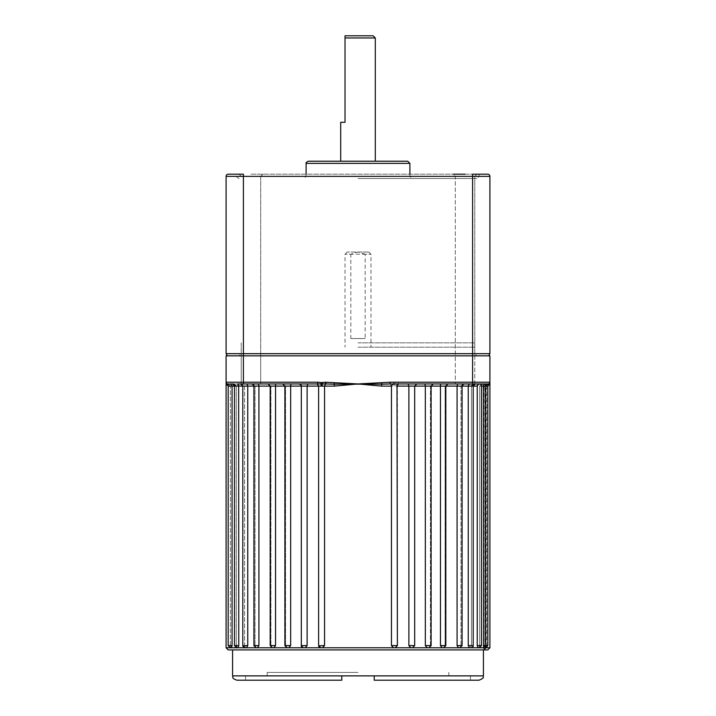 <?xml version="1.0" encoding="UTF-8"?>
<svg xmlns="http://www.w3.org/2000/svg" width="716" height="716" viewBox="0 0 716 716"><rect width="100%" height="100%" fill="white"/><g stroke="black" fill="none" stroke-linecap="round" stroke-linejoin="round"><path stroke-width="0.54" stroke-dasharray="3.58 2.69" d="M465.033 355.834L358 355.834L465.033 355.834M465.033 383.946L455.304 383.946L465.033 383.946M250.967 355.834L358 355.834L250.967 355.834M250.967 383.946L241.238 383.946L250.967 383.946M365.169 254.207L358 252.041L368.812 252.041L347.188 252.041L358 252.041L350.831 254.207L345.022 254.207L370.978 254.207L365.169 254.207L365.169 338.543L350.831 338.543L350.831 254.207M358 347.188L474.771 347.188L358 347.188M470.385 383.946L416.837 383.946L414.403 386.112L468.246 386.112L470.385 383.946L481.528 383.946L474.216 383.946L471.423 386.112L477.241 386.112L477.241 645.599L478.145 647.765L479.371 647.765L478.145 647.765L478.852 647.765L479.702 645.599L478.852 647.765L485.663 647.765L484.553 647.765L483.927 645.599L483.927 386.112L486.271 383.946L487.829 383.946L487.829 645.599L483.927 645.599M399.501 383.946L398.624 384.152L397.255 386.112L397.389 645.599L395.187 647.765L397.255 645.599L397.004 383.946L474.762 383.946L474.771 347.188M416.837 383.946L414.403 386.112L414.68 645.599L412.443 647.765L414.68 645.599L408.872 645.599L408.872 386.112L414.68 386.112L416.837 383.946L433.278 383.946L430.423 386.112L431.122 386.112L430.423 386.112L430.423 645.599L428.562 647.765L427.228 647.765L428.956 647.765L430.423 645.599L430.423 386.112L433.153 383.946L447.983 383.946L445.084 386.112L445.817 386.112L445.084 386.112L445.084 645.599L443.446 647.765L442.121 647.765L443.66 647.765L445.084 645.599L445.084 386.112L447.769 383.946L464.237 383.946L460.97 386.112L462.08 386.112L460.97 386.112L460.97 645.599L459.6 647.765L458.491 647.765L459.914 647.765L460.97 645.599L460.97 386.112L463.7 383.946L474.216 383.946M226.095 647.765L231.447 647.765L230.4 645.599L230.964 647.765L230.337 647.765L237.855 647.765L237.148 647.765L236.298 645.599L237.148 647.765L236.629 647.765L246.555 647.765L245.722 647.765L244.577 645.599L245.722 647.765L244.97 647.765L257.509 647.765L256.4 647.765L255.03 645.599L256.086 647.765L273.879 647.765L272.554 647.765L270.916 645.599L272.34 647.765L288.772 647.765L287.438 647.765L285.577 645.599L287.044 647.765L305.141 647.765L303.557 647.765L301.597 645.599L303.557 647.765L305.141 647.765L307.128 645.599L307.128 386.112L307.844 383.946L299.163 383.946L317.707 383.946L307.844 383.946M288.772 647.765L290.66 645.599L290.66 386.112L291.152 383.946L282.722 383.946L291.152 383.946M275.579 385.208L275.517 383.946L268.017 383.946L275.517 383.946M257.509 647.765L258.923 645.599L258.923 386.112L258.422 383.946L251.764 383.946L268.231 383.946L258.422 383.946M246.555 647.765L247.754 645.599L247.754 386.112L246.975 383.946L240.639 383.946L246.975 383.946M238.652 385.172L237.533 383.946L227.053 384.179A2.166 2.13 -90 0 1 228.216 386.112L228.225 386.112A2.166 2.13 -90 0 0 227.053 384.179A2.166 2.13 90 0 1 228.225 386.112A2.166 2.13 90 0 0 227.053 384.179L227.053 384.179A1.727 1.727 0 0 1 226.095 382.639L226.095 382.639A1.727 1.727 -0 0 0 227.053 384.179L226.095 383.946L226.175 384.555M231.447 647.765L232.074 645.599L232.074 386.112L231.205 384.152M471.423 645.599L470.278 647.765L469.445 647.765L471.03 647.765L470.278 647.765L471.423 645.599L471.423 386.112L473.195 386.112L471.423 386.112L471.423 645.599L473.195 645.599L471.423 645.599M473.195 383.946L473.195 645.599L468.246 645.599L469.445 647.765L478.145 647.765M464.237 383.946L462.08 386.112L462.08 645.599L457.077 645.599L458.491 647.765L469.445 647.765M447.983 383.946L445.817 386.112L445.817 645.599L440.447 645.599L442.121 647.765L458.491 647.765M433.278 383.946L431.122 386.112L431.122 645.599L425.34 645.599L427.228 647.765L442.121 647.765M408.872 645.599L410.859 647.765L427.228 647.765M393.755 382.639L393.621 384.179L398.293 383.946L398.293 382.219L390.417 382.219L390.068 383.946L393.621 384.179L393.827 386.112L397.389 386.112L397.389 645.599L391.437 645.599L393.523 647.765L410.859 647.765M305.141 647.765L322.477 647.765L320.813 647.765L318.745 645.599L320.813 647.765L322.477 647.765L324.563 645.599L324.563 386.112L325.583 383.946L358 383.946L325.932 382.219L325.932 383.946M228.252 649.922L487.748 649.922M236.906 680.2L341.783 680.2L341.783 675.877L267.175 675.877L374.217 675.877L374.217 680.2L479.093 680.2M358 672.413L267.175 672.413L358 672.413M290.66 645.599L284.879 645.599L285.577 645.599L285.577 386.112L282.847 383.946L285.577 386.112L301.597 386.112L299.163 383.946L301.32 386.112L318.745 386.112L317.376 384.152L316.499 383.946M301.597 645.599L301.597 386.112L301.597 645.599M324.563 645.599L318.611 645.599L318.611 386.112L322.173 386.112L322.379 384.179L325.583 383.946L325.583 382.219L317.707 382.219L317.707 383.946L322.379 384.179L322.245 382.639M397.004 383.946L390.068 383.946L390.068 382.219L358 383.946L381.592 386.112L381.807 384.179L390.068 383.946M232.074 645.599L228.171 645.599L230.4 645.599L230.4 386.112L227.894 383.946L230.4 386.112L228.216 386.112A2.166 2.13 -90 0 0 227.053 384.179A1.727 1.727 180 0 1 226.095 382.639A1.727 1.727 180 0 0 227.053 384.179A1.727 1.727 -0 0 1 226.095 382.639L226.095 382.219A1.727 1.727 0 0 0 227.822 383.946A1.727 1.727 0 0 1 226.095 382.219A1.727 1.727 0 0 0 227.822 383.946A1.727 1.727 0 0 1 226.095 382.219A1.727 1.727 0 0 0 227.822 383.946A1.727 1.727 -0 0 1 226.095 382.219A1.727 1.727 0 0 0 227.822 383.946M237.855 647.765L238.759 645.599L234.472 645.599L236.298 645.599L236.298 386.112L234.472 386.112L244.577 386.112L241.784 383.946L237.533 383.946M247.754 645.599L242.805 645.599L244.577 645.599L244.577 386.112L242.805 386.112L255.03 386.112L252.3 383.946L255.03 386.112L253.92 386.112L270.916 386.112L268.231 383.946L270.916 386.112L270.183 386.112L285.577 386.112L285.577 645.599L284.879 645.599L284.879 386.112L282.722 383.946M255.03 645.599L255.03 386.112L255.03 645.599L253.92 645.599L255.03 645.599M270.916 645.599L270.916 386.112L270.916 645.599L270.183 645.599L270.916 645.599M486.271 383.946L488.947 384.179A2.166 2.13 90 0 0 487.775 386.112L487.784 386.112A2.166 2.13 90 0 1 488.947 384.179L488.947 384.179A1.727 1.727 180 0 0 489.905 382.639L489.905 355.834L226.095 355.834L226.095 382.219L243.395 382.219L243.395 383.946L317.707 383.946M317.376 384.161L318.611 386.112L318.745 645.599L318.745 386.112L317.376 384.152M273.879 647.765L275.553 645.599L275.553 386.112M238.759 645.599L238.759 386.112M240.639 383.946L242.805 386.112L242.805 645.599L244.577 645.599L244.577 386.112L241.238 383.946L243.395 383.946M237.497 383.946L232.306 383.946L234.472 386.112L234.472 645.599L236.298 645.599L236.298 386.112L233.667 383.946M230.337 647.765L228.171 645.599L230.4 645.599L230.4 386.112L228.216 386.112L236.298 386.112M481.528 386.112L479.702 386.112L479.702 645.599L481.528 645.599L479.702 645.599L479.702 386.112L481.331 383.946L479.702 386.112L483.927 386.112M489.905 383.946L488.947 384.179A1.727 1.727 -0 0 0 489.905 382.639A1.727 1.727 0 0 1 488.947 384.179L488.178 383.946L488.947 384.179A2.166 2.13 90 0 0 487.784 386.112L486.012 386.112L485.922 647.765M489.905 647.765L485.036 647.765L485.6 645.599L485.6 386.112L487.784 386.112L486.728 386.112L486.665 646.682A2.166 1.155 -170.8 0 0 485.815 647.416L485.815 647.416A2.166 1.155 -170.8 0 0 485.851 647.765M468.246 645.599L468.246 386.112M457.077 645.599L457.077 386.112L457.578 383.946M440.447 645.599L440.447 386.112M425.34 645.599L425.34 386.112L424.848 383.946M341.783 680.2L245.552 680.2L341.783 680.2L341.783 675.877L341.783 680.2M358 649.922L232.584 649.922L358 649.922M334.336 382.639L334.408 386.112L358 383.946L381.807 384.179L381.664 382.639M391.437 645.599L391.437 386.112L393.827 386.112M477.456 385.136L478.619 384.098M487.453 383.946L485.6 386.112M374.217 680.2L470.448 680.2L374.217 680.2L374.217 675.877L470.448 675.877L374.217 675.877L374.217 680.2M341.783 675.877L232.584 675.877M358 675.877L448.825 675.877L358 675.877M486.075 647.72L486.665 646.682M321.108 386.112L321.045 382.639M408.156 383.946L408.872 386.112L397.255 386.112M394.955 382.639L394.892 386.112M390.363 383.946L391.437 386.112L381.592 386.112M488.178 383.946A1.727 1.727 0 0 0 489.905 382.219A1.727 1.727 0 0 1 488.178 383.946A1.727 1.727 0 0 0 489.905 382.219A1.727 1.727 0 0 1 488.178 383.946A1.727 1.727 0 0 0 489.905 382.219L398.293 382.219M350.831 338.543L365.169 338.543M358 355.834L476.937 355.834L358 355.834M358 353.677L474.771 353.677L358 353.677M373.134 35.8L345.022 35.8L345.022 37.966L375.3 37.966M250.967 174.194L479.093 174.194L250.967 174.194M250.967 176.36L241.238 176.36L250.967 176.36M465.033 176.36L474.762 176.36L465.033 176.36M407.735 161.216L308.265 161.216M345.022 37.966L345.022 122.293L340.7 122.293M358 178.517L476.937 178.517L358 178.517M358 342.866L474.771 342.866L358 342.866M358 161.216L375.3 161.216L358 161.216M488.661 355.834L472.605 355.834L488.661 355.834L489.905 353.677L226.095 353.677M489.905 353.677L489.905 176.36A2.166 2.166 0 0 0 487.748 174.194L472.605 174.194L472.605 176.36L489.905 176.36M317.707 382.219L243.395 382.219L243.395 176.36L472.605 176.36L472.605 355.834L227.339 355.834L472.605 355.834L472.605 383.946M465.033 174.194L453.139 174.194L465.033 174.194L453.139 174.194L455.304 176.36L455.304 383.946L455.304 176.36L453.139 174.194M226.095 176.36L243.395 176.36L243.395 174.194L228.252 174.194M481.528 383.946L481.528 645.599L477.241 645.599M307.128 645.599L301.32 645.599C301.06 646.441 301.785 647.157 303.486 647.765M275.553 645.599L270.183 645.599L270.183 386.112L268.017 383.946M258.923 645.599L253.92 645.599L253.92 386.112L251.764 383.946M393.523 647.765L322.477 647.765M483.416 675.877L374.217 675.877M322.173 386.112L334.408 386.112M488.106 383.946A2.166 2.166 0 0 0 485.94 386.112L486.012 386.112A2.166 2.094 90 0 1 488.106 383.946A2.166 1.378 90 0 0 486.728 386.112L485.94 386.112L485.591 647.935M358 176.36L236.906 176.36L358 176.36M306.099 163.382L409.901 163.382M241.238 383.946L241.238 355.834L241.238 383.946M347.188 252.041L345.022 254.207L345.022 347.188M368.812 252.041L370.978 254.207L370.978 347.188M318.62 645.769L318.763 646.396M319.023 646.87L319.775 647.524M243.771 647.407L244.729 647.747M267.175 672.413L267.175 675.877M228.171 645.599L228.171 386.112L226.095 382.666M301.32 645.599L301.32 386.112C301.713 385.503 300.997 384.787 299.163 383.946M245.552 675.877L245.552 680.2M470.448 675.877L470.448 680.2M448.825 672.413L448.825 675.877M473.195 645.599L471.933 647.568M487.829 645.599L485.663 647.765M397.389 386.112L398.624 384.161M241.229 347.188L241.238 355.834M260.696 383.946L260.696 355.834L260.696 383.946M474.762 383.946L474.762 176.36L476.928 174.194L474.762 176.36L474.762 355.834M474.771 342.866L474.771 353.677L476.937 355.834M260.696 176.36L262.861 174.194L260.696 176.36L260.696 355.834L260.696 176.36M479.093 174.194L479.093 176.36L476.937 178.517M409.901 174.194L409.901 176.36L412.058 178.517M306.099 174.194L306.099 176.36L303.942 178.517M239.063 178.517C237.157 177.532 236.432 176.807 236.906 176.36L236.906 174.194M241.229 342.866L241.229 353.677L239.063 355.834M241.238 176.36L239.072 174.194L241.238 176.36"/><path stroke-width="1.07" d="M290.839 384.752L290.66 386.112L275.553 386.112L275.579 385.208M238.759 645.599L237.855 647.765L236.629 647.765L234.472 645.599L238.759 645.599L238.652 385.172M487.829 383.946L390.068 383.946L381.807 384.179L381.592 386.112L358 383.946L334.408 386.112L334.193 384.179L325.932 383.946L237.497 383.946M231.447 647.765L226.095 647.765L226.095 383.946L228.225 386.112L226.095 383.946L226.095 382.219A1.727 1.727 0 0 0 227.822 383.946L226.095 383.946L226.095 382.639A1.727 1.727 -0 0 0 227.053 384.179L227.053 384.179A2.166 2.13 -90 0 1 228.225 386.112L232.074 386.112L232.074 645.599L231.447 647.765L237.148 647.765L234.472 645.599L234.472 386.112L232.074 386.112L230.516 383.946L233.667 383.946L232.306 383.946L234.472 386.112L238.759 386.112L237.533 383.946M242.805 645.707L247.754 645.599L246.555 647.765L237.855 647.765M258.923 645.599L258.923 386.112L253.92 386.112L253.92 645.599L256.086 647.765L253.92 645.599L258.923 645.599L257.509 647.765L246.555 647.765M275.553 645.599L275.553 386.112L270.183 386.112L270.183 645.599L272.34 647.765L270.183 645.599L275.553 645.599L273.879 647.765L257.509 647.765M282.722 383.946L284.879 386.112L284.879 645.599L287.044 647.765L284.879 645.599L290.66 645.599L288.772 647.765L273.879 647.765M307.128 645.599L307.128 386.112L301.32 386.112L301.32 645.599L307.128 645.599L305.141 647.765L288.772 647.765M318.62 645.769L324.563 645.599L322.477 647.765L305.141 647.765M485.851 647.765C484.875 649.233 484.132 649.233 483.622 647.765L393.523 647.765L391.437 645.599L391.437 386.112L381.592 386.112M485.922 647.765L489.905 647.765L487.748 649.922L228.252 649.922L226.095 647.765M374.217 675.877L483.416 675.877C482.19 677.229 485.895 677.309 479.093 680.2L374.217 680.2L374.217 675.877L341.783 675.877L341.783 680.2L236.906 680.2C230.991 678.142 233.407 677.157 232.584 675.877L341.783 675.877M226.095 353.677L227.339 355.834L226.095 353.677L226.095 176.36L226.095 353.677L243.395 353.677L243.395 355.834L226.095 355.834L226.095 382.219L317.707 382.219L322.245 382.639L322.173 386.112L307.128 386.112L307.844 383.946M392.896 383.946L391.437 386.112M410.859 647.765L408.872 645.599L408.872 386.112L397.389 386.112M427.228 647.765L425.34 645.599L425.34 386.112L408.872 386.112L408.156 383.946M442.121 647.765L440.447 645.599L440.447 386.112L425.34 386.112L424.848 383.946M458.491 647.765L457.077 645.599L457.077 386.112L440.447 386.112L440.483 383.946L440.447 386.112M469.445 647.765L468.246 645.599L468.246 386.112L457.077 386.112L457.578 383.946M478.619 384.098L479.595 383.946L478.503 384.143L477.241 386.112L477.456 385.136M478.145 647.765L477.241 645.599L477.241 386.112L468.246 386.112L469.025 383.946M324.563 645.599L324.563 386.112L322.173 386.112M243.395 383.946L243.395 355.834L489.905 355.834L489.905 383.946L487.784 386.112L489.905 383.74M241.238 383.946L240.639 383.946L241.238 383.946M334.408 386.112L324.563 386.112L325.637 383.946L325.583 382.219L358 383.946L390.068 382.219L390.068 383.946M247.754 645.599L247.754 386.112L238.759 386.112M290.66 645.599L290.66 386.112L301.32 386.112C301.794 385.655 301.069 384.94 299.163 383.946L299.243 383.955M489.905 647.765L489.905 383.946L488.947 384.179A2.166 2.13 -90 0 0 487.775 386.112L485.197 386.112L485.323 646.682A2.166 1.137 -11.4 0 0 483.622 647.765L483.425 386.112L481.528 386.112M231.205 384.152L227.822 383.946A1.727 1.727 0 0 1 226.095 382.219M474.762 383.946L488.947 384.179A1.727 1.727 180 0 0 489.905 382.639L489.905 383.946M472.972 383.946L471.423 386.112M391.437 645.599L397.389 645.599L397.004 383.946M485.323 646.682L486.075 647.72L487.829 645.599L487.829 386.112L489.905 382.666M381.664 382.639L381.807 384.179L334.193 384.179L334.336 382.639M236.298 386.112L233.667 383.946M246.975 383.946L247.754 386.112L253.92 386.112C254.234 385.36 253.518 384.635 251.764 383.946M258.422 383.946L258.923 386.112L270.183 386.112L268.017 383.946M275.517 383.946L275.553 386.112M316.499 383.946L317.376 384.152M321.045 382.639L321.108 386.112M390.068 382.219L489.905 382.219A1.727 1.727 0 0 1 488.178 383.946M317.707 382.219L317.707 383.946M325.932 382.219L325.932 383.946M345.022 37.966L345.022 35.8L373.134 35.8L375.3 37.966L345.022 37.966L345.022 122.293L340.7 122.293L340.7 161.216M453.139 174.194L465.033 174.194M308.265 161.216L407.735 161.216L409.901 163.382L306.099 163.382C305.634 162.917 306.358 162.192 308.265 161.216M472.605 383.946L472.605 353.677L489.905 353.677L489.905 176.36L226.095 176.36A2.166 2.166 0 0 1 228.252 174.194L243.395 174.194L243.395 353.677L472.605 353.677L472.605 174.194L487.748 174.194A2.166 2.166 0 0 1 489.905 176.36M226.095 176.36A2.166 2.166 0 0 1 228.252 174.194M488.661 355.834L489.905 353.677M226.095 382.666L228.171 386.112L228.171 645.599L232.074 645.599M408.872 645.599L414.68 645.599L412.514 647.765L414.68 645.599L414.68 386.112L416.837 383.946M425.34 645.599L431.122 645.599L428.956 647.765L431.122 645.599L431.122 386.112L433.278 383.946M440.447 645.599L445.817 645.599L443.66 647.765L445.817 645.599L445.817 386.112L447.983 383.946M457.077 645.599L462.08 645.599L459.914 647.765L462.08 645.599L462.08 386.112C461.632 385.611 462.348 384.895 464.237 383.946M468.246 645.599L473.195 645.599C473.473 646.414 472.748 647.13 471.03 647.765L471.468 647.72M477.241 645.599L481.528 645.599L479.371 647.765L481.528 645.599L481.528 383.946M322.477 647.765L393.523 647.765M322.245 382.639L325.583 382.219M483.425 645.599L487.829 645.599M485.484 383.946A2.166 2.058 -90 0 0 483.425 386.112L485.197 386.112L485.484 383.946M397.389 645.599L395.223 647.765L397.389 645.599M318.763 646.396L319.023 646.87M319.766 647.515L320.777 647.765L318.611 645.599L318.611 386.112L317.376 384.161M242.849 646.038L243.771 647.407M244.729 647.747L242.805 645.599L242.805 386.112L240.639 383.946M483.416 675.877L483.416 649.922M473.195 645.599L473.195 386.112L475.361 383.946M232.584 675.877L232.584 649.922M301.32 645.599C300.98 646.306 301.705 647.031 303.486 647.765M228.171 645.599L230.337 647.765M486.075 647.72L485.591 647.935L485.815 647.416M306.099 163.382L306.099 174.194M409.901 163.382L409.901 174.194M375.3 37.966L375.3 161.216"/></g></svg>
